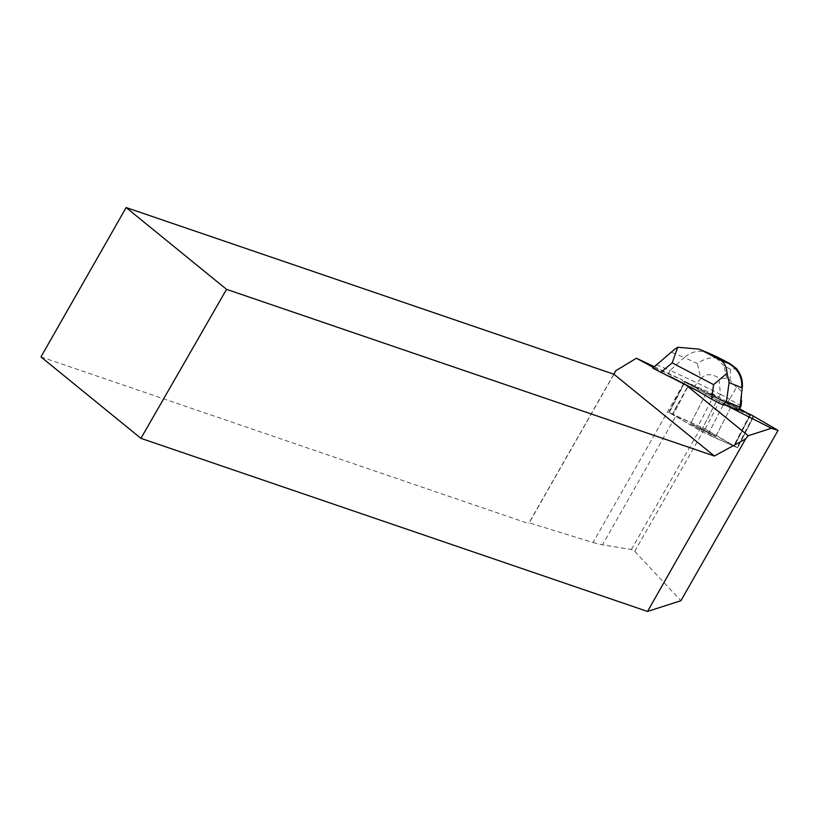 <?xml version="1.0" encoding="UTF-8"?>
<svg xmlns="http://www.w3.org/2000/svg" width="819" height="819" viewBox="0 0 819 819"><rect width="100%" height="100%" fill="white"/><g stroke="black" fill="none" stroke-linecap="round" stroke-linejoin="round"><path stroke-width="0.61" stroke-dasharray="4.09 3.07" d="M702.876 429.494L690.581 423.597L694.143 425.737L715.724 436.547L702.876 429.494M737.172 447.614L701.064 431.091L668.734 412.387L705.241 429.054L737.571 447.768L753.521 416.81L684.684 381.429L717.014 400.133L753.122 416.656M739.629 408.742L714.322 394.563L685.083 381.572L739.629 408.742M718.826 398.536L706.531 392.639L710.083 394.778L731.674 405.589L718.826 398.536M654.074 366.595L682.329 379.944L653.337 367.414M706.889 396.724L723.822 405.292M739.076 409.52L738.697 410.247L723.883 403.665L684.612 381.93L593.028 542.506L529.023 522.809L613.8 374.191M749.989 414.363L733.66 446.058L707.933 434.623L723.883 403.665L707.933 434.623L673.044 414.905L689.26 384.101M712.151 435.002L690.571 423.597L703.337 429.729L712.182 434.418L715.734 436.558L712.151 435.002M728.091 404.043L706.521 392.629L710.564 394.4L710.933 393.673L715.427 395.884L715.048 396.611L729.186 404.043L729.565 403.317L731.756 404.606L731.684 405.6L728.091 404.043M731.756 404.606L729.565 403.317M715.427 395.884L710.933 393.673M682.329 379.944L682.432 380.907L684.612 381.93M593.028 542.506A76.812 13.718 29.7 0 0 602.446 544.819L631.377 549.498L634.725 551.371L680.906 600.706M686.824 388.155L672.286 414.353L675.921 416.001L602.446 544.819M634.725 551.371L704.545 428.961L734.162 446.068L750.501 414.578M653.634 367.567L653.06 368.222L667.69 376.136M40.95 356.91L528.767 523.587L529.023 522.809M613.943 374.242L528.767 523.587M631.377 549.498L701.136 427.211L704.545 428.961M701.136 427.211L675.921 416.001M672.286 414.353L673.044 414.905M655.18 365.53L671.56 352.375L684.305 357.514C691.625 351.331 699.518 349.744 707.974 352.743M668.499 373.566L670.137 370.393L656.541 364.916M738.697 410.247L739.055 409.858L731.377 405.333M717.792 357.279L716.093 357.872C709.459 357.391 703.224 359.295 697.399 363.564L684.305 357.514L670.137 370.393L696.826 382.719L694.819 386.619L682.432 380.907M729.186 404.043L715.048 396.611M710.564 394.4L694.819 386.619M741.062 405.958L729.555 399.181L736.537 387.377C740.274 388.411 741.983 392.25 741.686 398.894M700.788 378.562C705.773 373.587 711.824 373.444 718.949 378.132L720.413 394.379L696.826 382.719L700.788 378.562L697.399 363.564M729.555 399.181L727.548 403.081M720.474 394.338L729.555 399.109M720.413 394.379L718.406 398.28M736.537 387.377L729.944 380.139L726.883 378.532L718.949 378.132M716.093 357.872L724.016 365.868L730.558 369.297L736.373 368.519M674.191 349.662L671.56 352.375M705.241 429.054L721.191 398.095M753.04 416.492L737.1 447.45M669.133 412.53L685.083 381.572M714.322 394.563L698.372 425.532M701.064 431.091L717.014 400.133L701.064 431.091M685.165 381.736L669.215 412.694M734.254 446.273L750.573 414.588L734.264 446.273M677.139 405.108L672.327 414.445M730.558 369.297L729.944 380.139M726.883 378.532L724.016 365.868M668.734 412.387L684.684 381.429M737.571 447.768L753.521 416.81M715.724 436.547L731.674 405.589L715.734 436.558M706.521 392.629L690.571 423.597L706.531 392.639"/><path stroke-width="1.23" d="M747.266 413.155L739.629 408.742L747.266 413.155M140.929 438.339L40.95 356.91L126.136 207.555L226.556 289.353L140.929 438.339L647.522 611.445L680.906 600.706L778.05 430.384L771.416 428.265L725.798 405.2L738.39 410.278L739.076 409.52L750.501 414.578M778.05 430.384L750.542 414.496M653.337 367.414L636.404 358.251L654.074 366.595M771.416 428.265L748.218 435.728L686.097 385.135L699.139 391.717L711.557 399.181L713.584 384.643L727.088 373.198C726.514 366.595 724.283 362.254 720.403 360.155L728.603 363.452C737.888 368.878 742.29 376.965 741.819 387.725L729.084 382.596L726.433 401.627L722.655 404.811L725.798 405.2M613.8 374.191L615.765 370.731L636.404 358.251M686.097 385.135L652.763 368.1L674.354 349.518M615.765 370.731L613.943 374.242L126.136 207.555M226.556 289.353L714.373 456.029L613.943 374.242M714.373 456.029L745.638 438.912L647.522 611.445M748.218 435.728L745.638 438.912M699.139 391.717L669.563 376.187M726.433 401.627L740.018 407.104L738.39 410.278M728.603 363.452L729.872 363.595L736.373 368.519C740.663 373.618 742.679 379.504 742.403 386.199L740.018 407.104L741.062 405.958L739.199 409.572M722.655 404.811L711.557 399.181M742.403 386.21L742.331 387.162M741.062 405.958L741.604 400M699.037 349.14L709.96 353.665L699.037 349.129L677.712 347.256L672.194 362.899L660.728 372.471M729.084 382.596L727.088 373.198M677.712 347.256L674.191 349.662M728.9 363.114L708.926 353.153M713.584 384.643L672.194 362.899M717.792 357.279L709.96 353.665M701.77 350.358L720.403 360.155M729.862 363.595L717.679 357.197"/></g></svg>
